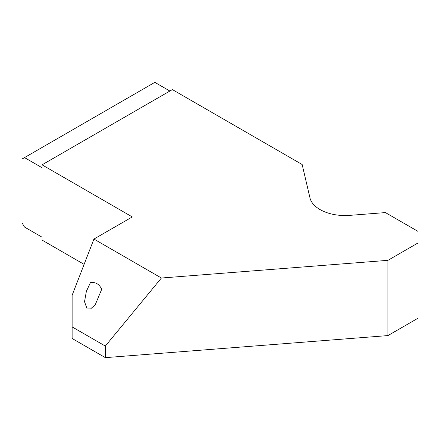 <?xml version="1.0" encoding="UTF-8"?>
<svg xmlns="http://www.w3.org/2000/svg" width="440" height="440" viewBox="0 0 440 440"><rect width="100%" height="100%" fill="white"/><g stroke="black" fill="none" stroke-linecap="round" stroke-linejoin="round"><path stroke-width="0.66" d="M84.117 264.369L42.053 240.081L42.053 237.188L24.508 227.056L22 222.717L22 159.049L154.836 82.357L169.873 91.036M24.508 157.603L42.053 167.728L42.053 164.835L172.381 89.59L302.154 164.516L309.952 197.83A35.448 20.466 180 0 0 349.827 215.364L385.418 212.586L418 231.396L418 318.219L387.926 335.583L105.325 357.643L72.127 338.481L72.127 326.904L105.325 346.066L105.325 357.643M42.053 164.835L132.281 216.926L93.934 239.063L72.127 295.273L72.127 326.904M418 242.974L387.926 260.337L161.409 278.02L93.934 239.063M387.926 260.337L387.926 335.583M105.325 346.066L161.409 278.02M101.739 289.218L95.337 304.535L90.64 308.875L87.131 308.985L84.535 301.697L86.361 291.385L90.404 282.673C95.348 281.815 99.127 283.993 101.739 289.218"/></g></svg>
